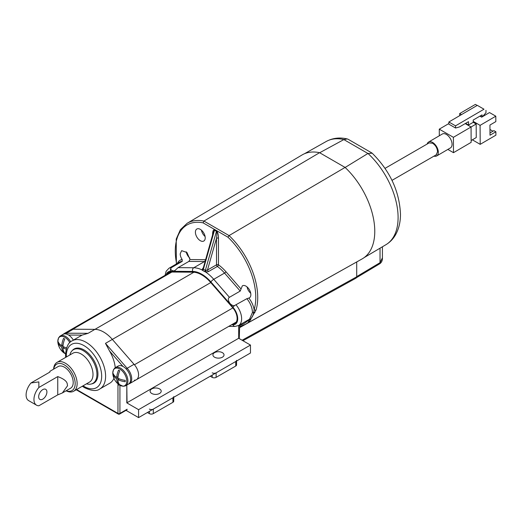 <?xml version="1.0" encoding="UTF-8"?>
<svg xmlns="http://www.w3.org/2000/svg" width="522" height="522" viewBox="0 0 522 522"><rect width="100%" height="100%" fill="white"/><g stroke="black" fill="none" stroke-linecap="round" stroke-linejoin="round"><path stroke-width="0.78" d="M72.297 350.549A19.712 11.38 60 0 1 74.15 348.964A19.712 11.38 60 0 1 84.009 349.942A19.712 11.38 60 0 1 96.883 367.312A19.712 11.38 60 0 1 93.862 383.102A19.712 11.38 60 0 1 91.565 383.918M193.897 272.23L94.945 329.362A27.764 16.025 60 0 1 103.637 332.031A27.764 16.025 60 0 1 112.341 339.411L134.023 364.31A10.551 6.088 60 0 1 136.392 379.703A10.551 6.088 -120 0 0 134.422 364.754L112.328 339.398A27.764 16.025 -120 0 0 94.945 329.362L72.852 329.206A10.551 6.088 -120 0 0 70.881 329.702A10.551 6.088 60 0 1 73.25 329.225L94.932 329.356L88.068 333.323L82.026 335.124L68.591 335.039M82.313 386.247L84.584 387.702C91.644 390.991 96.733 391.402 99.852 388.942A27.764 16.025 -120 0 0 94.847 349.805A27.764 16.025 -120 0 0 85.973 342.236A27.764 16.025 -120 0 0 72.088 340.859L81.908 335.196A27.764 16.025 60 0 1 82.026 335.124M122.977 366.437L109.548 351.012L105.47 343.372L210.771 282.565M109.548 351.012A27.764 16.025 60 0 1 115.264 367.697M113.959 378.3A27.764 16.025 60 0 1 109.666 383.278L99.852 388.942M127.035 402.736L126.8 385.079L126.8 402.867L238.691 338.269L250.469 345.068L250.469 353.002L138.578 417.6L138.578 409.666L250.469 345.068M134.023 364.31L127.159 368.278L105.47 343.372M126.226 369.028L127.159 368.278A10.551 6.088 -120 0 1 129.521 383.67L136.392 379.703A10.551 6.088 -120 0 1 134.422 380.199M88.068 333.323L66.379 333.193L73.25 329.225M170.766 272.034L64.01 333.662A10.551 6.088 -120 0 1 66.379 333.193L65.811 333.93M126.03 410.357L138.578 417.6M214.549 357.192A5.553 3.204 180 0 1 212.917 354.927A5.553 3.204 180 0 1 216.349 351.965A5.553 3.204 180 0 1 222.398 352.663A5.553 3.204 180 0 1 224.023 354.927A5.553 3.204 180 0 1 220.597 357.89A5.553 3.204 180 0 1 214.549 357.192M138.578 409.666L126.8 402.867M151.732 393.464A5.553 3.204 180 0 1 150.108 391.193A5.553 3.204 180 0 1 153.533 388.231A5.553 3.204 180 0 1 159.582 388.929A5.553 3.204 180 0 1 161.207 391.193A5.553 3.204 180 0 1 157.781 394.156A5.553 3.204 180 0 1 151.732 393.464M238.691 325.454L238.691 338.269M70.705 341.806A10.407 6.01 -120 0 0 65.583 336.442A10.407 6.01 -120 0 0 60.376 335.927L63.097 334.354A10.407 6.01 60 0 1 68.304 334.87A10.407 6.01 60 0 1 73.367 340.122M66.203 349.127A15.595 9.005 180 0 1 62.94 347.828A15.595 9.005 120 0 0 64.754 353.126A13.03 7.523 180 0 1 63.573 352.448A15.595 9.005 -60 0 1 61.759 347.143A15.595 9.005 180 0 1 58.079 342.928A13.03 7.523 -60 0 1 58.059 342.256A13.03 7.523 -60 0 1 58.079 341.564A15.595 9.005 0 0 0 61.759 345.786A15.595 9.005 -60 0 1 63.573 338.393A13.03 7.523 0 0 0 64.754 339.072A15.595 9.005 120 0 0 62.94 346.464A15.595 9.005 0 0 0 66.581 347.88M58.575 342.634L58.079 342.928M61.759 347.143L62.94 346.464M63.064 345.035L61.759 345.786M64.239 347.071L62.94 347.828M63.573 352.448L64.076 352.154M147.413 412.504L149.377 413.633A2.773 1.605 180 0 0 153.298 413.633L153.298 409.098L172.932 397.771A2.773 1.605 0 0 0 173.741 396.635M149.377 409.098A2.773 1.605 0 0 0 153.298 409.098M173.741 397.301L173.741 401.17A2.773 1.605 180 0 1 172.932 402.299L153.298 413.633M113.006 375.233A15.614 15.614 0 0 0 118.024 383.918A9.905 5.716 -120 0 0 126.787 381.197A9.905 5.716 -120 0 0 119.819 369.047A9.905 5.716 -120 0 0 112.785 373.028A9.905 5.716 -120 0 0 113.006 375.233L112.778 372.943L113.561 369.524L115.336 367.658L118.063 366.085A10.407 6.01 60 0 1 123.303 366.62A10.407 6.01 60 0 1 130.63 379.396A10.407 6.01 60 0 1 128.471 384.114L125.75 385.686A10.407 6.01 -120 0 0 127.903 380.969A10.407 6.01 -120 0 0 120.582 368.193A10.407 6.01 -120 0 0 115.336 367.658A10.407 6.01 -120 0 0 114.409 368.434M113.026 373.954A13.03 7.484 -59.7 0 1 113.046 373.263A15.595 9.05 0.3 0 0 116.726 377.517A15.595 8.952 -59.7 0 1 118.572 370.137A13.03 7.562 0.3 0 0 119.747 370.829A15.595 8.952 120.3 0 0 117.907 378.202A15.595 9.05 0.3 0 0 125.215 380.362A13.03 7.484 120.3 0 0 125.195 381.053A13.03 7.484 120.3 0 0 125.208 381.719A15.595 9.05 -179.7 0 1 117.9 379.559A15.595 8.952 120.3 0 0 119.682 384.844A13.03 7.562 -179.7 0 1 118.507 384.153A15.595 8.952 -59.7 0 1 116.719 378.874A15.595 9.05 -179.7 0 1 113.039 374.62A13.03 7.484 -59.7 0 1 113.026 373.954M113.535 374.333L113.039 374.62M116.719 378.874L117.907 378.189M118.037 376.76L116.726 377.517M119.192 378.815L117.9 379.559M118.507 384.153L119.003 383.866M238.952 325.558A1.39 1.116 76 0 0 240.25 326.341L245.438 324.299A58.314 33.669 -120 0 1 240.492 326.25L238.952 325.558A56.924 32.866 -120 0 0 247.78 320.665L249.379 319.855C251.695 318.342 253.144 315.83 253.731 312.319L254.142 309.644A56.924 32.866 -120 0 0 227.944 237.19L203.11 222.855L203.926 221.074A58.314 33.669 -120 0 0 187.13 223.299L302.088 154.949A60.03 34.654 60 0 1 319.568 152.692L345.081 167.418L229.067 235.585L203.926 221.074L319.568 152.692M345.081 167.418A60.03 34.654 60 0 1 362.118 258.912L245.438 324.299A58.314 33.669 -120 0 0 249.536 321.239L256.054 309.951A58.314 33.669 -120 0 0 229.067 235.585L227.944 237.19M356.722 261.94L239.598 327.659L239.252 338.595M240.218 326.367L239.598 327.659A1.39 0.77 -178.2 0 1 238.691 327.862M356.709 262.161L356.709 276.81L356.121 278.089L242.939 340.722M319.581 152.796L343.861 139.583L367.938 153.481L345.062 167.503M367.938 153.481L372.199 153.214C390.006 170.935 399.434 191.254 400.478 214.17C400.511 222.137 398.808 229.119 395.363 235.115C392.981 239.154 389.836 242.352 385.928 244.701L364.323 257.483M364.16 257.6L380.029 248.198L380.029 262.677L382.417 257.822M371.834 152.946L348.252 139.335L347.254 138.937L343.861 139.583M435.511 155.243L436.138 154.995L437.54 151.778C437.299 148.137 435.655 145.292 432.601 143.243L429.143 142.891L385.053 168.345M427.153 144.039A8.052 4.62 59.7 0 1 428.575 142.049A8.052 4.62 59.7 0 1 432.601 142.447A8.052 4.62 59.7 0 1 437.88 149.52A8.052 4.62 59.7 0 1 436.699 155.947A8.052 4.62 59.7 0 1 433.971 156.13M428.575 142.049L442.31 134.017A8.052 4.62 59.7 0 1 446.343 134.415A8.052 4.62 59.7 0 1 451.615 141.488A8.052 4.62 59.7 0 1 450.434 147.922L436.699 155.947M447.856 149.429L453.481 152.678L453.403 137.312L439.27 129.156L439.302 135.779M439.27 129.156L448.861 123.544M453.481 152.678L471.151 142.356L471.066 126.99L465.193 123.597M465.591 123.362L468.521 125.052L473.232 122.298L476.175 124.001L453.403 137.312M471.138 140.542L476.247 137.56L476.175 124.001M473.232 122.298L473.226 121.398L480.096 125.365L480.194 144.346L472.371 139.824M459.693 115.656L459.68 113.574L461.481 114.612M468.521 125.052L468.502 121.665L459.471 126.937L455.543 128.02L455.53 125.841L483.992 109.209L477.317 105.359L483.992 109.209M485.969 110.325L485.982 112.739L482.478 116.674M482.06 116.915L482.054 114.879L473.219 120.04L473.226 121.398M477.317 105.359L448.855 121.991L448.868 124.171L455.543 128.02M448.855 121.991L455.53 125.841M481.871 117.026L480.116 116.008M459.68 113.574L475.385 104.4L477.18 105.437M479.907 116.132L481.669 117.15L489.519 112.556L495.802 116.184L480.096 125.365M495.802 116.184L495.828 121.606L489.943 125.052L489.995 135.218L495.88 131.779L495.9 135.165L480.194 144.346M489.982 132.947L493.916 130.644L495.88 131.779M492.951 131.211L489.962 129.489M177.421 263.382A16.104 9.298 60 0 1 182.211 259.578L182.23 261.372L171.431 267.61A14.714 8.496 -120 0 0 168.913 268.295L179.705 262.057A14.714 8.496 60 0 1 182.23 261.372M208.33 271.655L217.367 266.435A1.39 0.698 125.9 0 0 218.47 264.817A33.31 19.236 60 0 1 225.961 271.74L241.047 289.005L242.306 285.906A6.943 4.006 60 0 1 242.482 285.788A6.943 4.006 60 0 1 247.833 287.648A6.943 4.006 60 0 1 250.86 294.636A6.943 4.006 60 0 1 249.425 297.814A6.943 4.006 60 0 1 248.844 298.049L246.86 298.688L234.717 305.448C233.393 305.977 231.84 305.344 230.058 303.55C227.957 300.418 227.749 298.336 229.432 297.299L213.746 279.303A31.927 18.433 -120 0 0 205.675 272.04L204.493 271.525A1.39 0.776 -57 0 0 205.355 270.363L207.469 270.031L208.33 271.655L205.675 272.04L206.02 270.566M212.584 234.92L212.584 234.841C212.611 231.233 213.263 229.549 214.549 229.778L216.506 230.913C217.785 232.153 218.444 234.593 218.47 238.241A1.39 0.803 0 0 0 216.506 238.241C217.028 234.319 217.008 232.022 216.441 231.363L205.355 270.363L203.391 269.228A1.39 0.822 -63 0 1 202.614 270.435L201.825 269.822A31.927 18.433 -120 0 0 193.753 267.76A2.773 2.147 90.4 0 0 192.657 271.427L170.57 271.27A11.934 6.89 -120 0 0 166.237 274.644M182.211 259.578A6.943 4.006 60 0 1 180.292 255.017A6.943 4.006 60 0 1 180.194 253.836L181.63 250.658L186.961 252.498L190.015 259.545L205.094 259.695A33.31 19.236 60 0 1 205.537 259.702M195.404 232.192A6.943 4.006 60 0 1 196.846 229.014A6.943 4.006 60 0 1 202.19 230.874A6.943 4.006 60 0 1 205.224 237.856A6.943 4.006 60 0 1 203.782 241.033A6.943 4.006 60 0 1 198.438 239.174A6.943 4.006 60 0 1 195.404 232.192M201.42 230.143A6.943 4.006 -120 0 0 205.094 236.505M186.21 251.787A6.943 4.006 -120 0 0 189.891 258.155M190.015 259.545L188.866 261.418L204.552 261.529A31.927 18.433 60 0 1 205.015 261.535M205.094 259.695A1.39 1.077 -89.6 0 1 204.552 261.529L193.753 267.76L178.067 267.649L188.866 261.418M178.067 267.649L174.903 270.572L173.552 270.925C171.627 270.579 170.701 269.783 170.779 268.536L171.431 267.61M203.045 268.465L201.825 269.822A1.39 1.161 -24 0 0 203.032 268.843L213.335 232.27M203.032 268.843L203.391 269.228L214.477 230.228L213.348 232.231M202.614 270.435L204.493 271.525M218.47 238.241L218.47 264.817A1.39 0.803 -0 0 0 216.506 264.817A1.39 0.803 60 0 0 217.367 266.435A31.927 18.433 60 0 1 224.545 273.071L240.224 291.067L241.047 289.005M247.063 286.924A6.943 4.006 -120 0 0 250.736 293.279M240.224 291.067L229.432 297.299M231.514 324.788L233.008 324.801A2.773 2.147 90.4 0 0 234.952 326.439L238.587 325.513L249.496 319.21L252.433 312.534L253.731 312.319A1.39 0.835 28.9 0 0 254.958 312.469M167.294 274.037A11.106 6.414 60 0 1 168.756 272.549A11.106 6.414 60 0 1 170.831 272.034L192.918 272.184A28.318 16.345 60 0 1 201.786 274.918A28.318 16.345 60 0 1 210.653 282.428L232.747 307.778A11.106 6.414 60 0 1 234.822 323.516A11.106 6.414 60 0 1 232.812 324.038M210.229 376.231L212.193 377.367A2.773 1.605 180 0 0 216.115 377.367L216.115 372.832L235.748 361.505A2.773 1.605 0 0 0 236.557 360.369M212.193 372.832A2.773 1.605 0 0 0 216.115 372.832M236.557 361.035L236.557 364.904A2.773 1.605 180 0 1 235.748 366.033L216.115 377.367M49.897 372.062L49.897 371.305L49.897 372.062L31.007 382.965L38.856 381.902L38.856 387.494L57.746 376.59C69.074 380.786 66.92 384.577 67.56 385.732L62.386 392.942L57.746 394.867L38.856 405.77A12.495 7.21 120 0 1 36.54 405.183A12.495 7.21 120 0 1 33.95 399.467A12.495 7.21 120 0 1 38.856 387.494M49.897 371.305L58.131 366.548A12.495 7.21 60 0 1 67.756 369.896A12.495 7.21 60 0 1 73.21 382.469A12.495 7.21 60 0 1 70.627 388.185L62.386 392.942M36.54 405.183L28.69 400.655A12.495 7.21 -60 0 1 26.1 394.932A12.495 7.21 -60 0 1 31.007 382.965M57.746 394.867L57.746 376.59M46.908 391.989A5.827 3.367 -60 0 1 44.363 397.855A5.827 3.367 -60 0 1 39.868 399.415A5.827 3.367 -60 0 1 38.661 396.746A5.827 3.367 -60 0 1 41.205 390.88A5.827 3.367 -60 0 1 45.701 389.321A5.827 3.367 -60 0 1 46.908 391.989M66.235 390.717A15.268 8.815 -120 0 0 75.175 383.598A15.268 8.815 -120 0 0 65.309 365.485A15.268 8.815 -120 0 0 53.74 369.08M66.098 390.802A16.658 9.618 -120 0 0 73.687 391.226A16.658 9.618 -120 0 0 77.139 383.598A16.658 9.618 -120 0 0 65.361 363.201A16.658 9.618 -120 0 0 57.029 362.372A16.658 9.618 -120 0 0 53.603 369.165M57.029 362.372L72.904 353.211A16.658 9.618 60 0 1 81.23 354.04A16.658 9.618 60 0 1 93.007 374.437A16.658 9.618 60 0 1 89.562 382.065L73.687 391.226M86.521 383.82A19.431 11.216 -120 0 0 92.909 383.331A19.431 11.216 -120 0 0 96.935 374.437A19.431 11.216 -120 0 0 83.194 350.634A19.431 11.216 -120 0 0 73.478 349.675A19.431 11.216 -120 0 0 69.863 354.967M83.024 385.836A24.984 14.427 -120 0 0 84.009 386.437A24.984 14.427 -120 0 0 101.19 380.695A24.984 14.427 -120 0 0 91.996 352.448A24.984 14.427 -120 0 0 84.009 345.636A24.984 14.427 -120 0 0 66.366 356.983M118.122 384.009A2.773 1.605 60 0 0 117.965 384.805L117.965 413.404L76.617 389.536M117.965 384.805A1.39 0.803 0 0 0 119.434 384.988M127.179 409.222L119.93 413.404A1.39 0.803 180 0 1 117.965 413.404A1.39 0.803 120 0 0 118.253 414.044A1.39 1.39 0 0 0 119.642 414.044A1.39 0.803 -120 0 0 119.93 413.404L119.93 385.288M232.864 307.915L134.422 364.754M72.852 329.206L171.868 272.04M69.817 342.595A9.905 5.716 -120 0 0 62.17 336.364A9.905 5.716 -120 0 0 57.818 341.336A9.905 5.716 -120 0 0 58.046 343.496L57.811 341.257L58.601 337.786L60.376 335.927A10.407 6.01 -120 0 0 59.449 336.697M63.058 352.187A9.905 5.716 -120 0 0 65.544 353.838L63.058 352.187A15.614 15.614 0 0 1 58.046 343.496M149.377 411.369L149.377 413.633M172.932 397.771L172.932 402.299M124.614 386.104A10.407 6.01 -120 0 0 125.75 385.686L123.244 386.293L118.024 383.918M242.097 340.233L356.709 276.81M367.964 153.461A59.619 34.419 60 0 1 385.928 244.701M356.709 276.614L380.029 262.677A2.773 1.605 59.1 0 1 379.474 263.936L356.559 277.639M304.437 153.755L326.309 141.436A59.619 34.419 60 0 1 343.887 139.57M356.715 262.011L358.94 260.693M246.991 320.658L247.78 320.665A1.39 1.122 45.9 0 0 249.536 321.239M247.787 320.201A1.39 1.077 90.4 0 1 248.015 320.567A1.39 1.148 44.3 0 0 249.738 321.037M248.772 319.627A1.39 1.122 73.9 0 1 249.379 319.855A1.39 1.253 32.1 0 0 250.71 319.823M248.844 298.049A16.104 9.298 60 0 1 254.142 309.644A1.39 0.992 16.6 0 0 256.054 309.951M203.11 222.855A56.924 32.866 -120 0 0 176.651 263.825M203.143 268.132L202.686 268.393M216.506 264.817L207.469 270.031L216.506 238.241L216.506 264.817M233.008 324.801A11.934 6.89 -120 0 0 237.712 318.772A11.934 6.89 -120 0 0 233.008 307.321L210.914 281.965A2.773 0.724 -41.1 0 1 211.051 281.75A2.773 0.724 -41.1 0 1 213.746 279.303L224.545 273.071A1.39 0.365 138.9 0 0 225.961 271.74M246.86 298.688A14.714 8.496 60 0 1 252.433 312.534M210.914 281.965A29.147 16.828 -120 0 0 192.657 271.427M170.57 271.27A2.773 2.147 -89.6 0 1 170.779 268.536M234.717 305.448A2.773 0.724 138.9 0 0 233.008 307.321M238.587 325.513A14.714 8.496 -120 0 0 241.634 318.772A14.714 8.496 -120 0 0 236.068 304.92M214.549 229.778A1.39 0.803 -60 0 1 214.477 230.228L216.441 231.363L216.506 230.913M212.193 375.103L212.193 377.367M235.748 361.505L235.748 366.033M72.088 340.859C68.408 342.315 66.222 346.928 65.531 354.699L65.661 357.394M128.497 384.101L129.521 383.67M126.911 409.848L119.642 414.044M118.253 414.044L76.212 389.771M64.01 333.662L63.123 334.341M236.277 322.035L136.392 379.703M379.474 263.936C381.484 262.703 382.469 260.719 382.417 257.985L382.417 246.775M326.309 141.436C332.703 138.004 339.685 137.175 347.254 138.937M391.996 180.364L436.646 154.59M187.13 223.299L180.377 229.7L176.221 239.089L176.364 263.988M165.076 275.316L166.107 271.31L168.913 268.295M228.721 326.4L234.952 326.439M73.478 349.675L75.938 348.252M92.909 383.331L95.369 381.915"/></g></svg>
